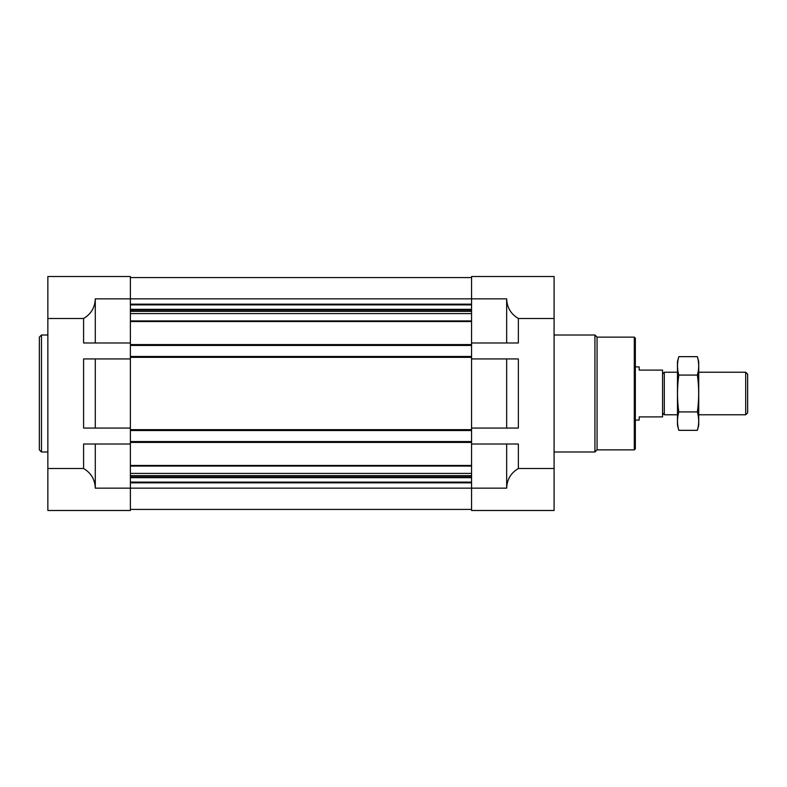 <?xml version="1.0" encoding="UTF-8"?>
<svg xmlns="http://www.w3.org/2000/svg" width="787" height="787" viewBox="0 0 787 787"><rect width="100%" height="100%" fill="white"/><g stroke="black" fill="none" stroke-linecap="round" stroke-linejoin="round"><path stroke-width="1.18" d="M471.561 342.984L518.358 342.984L518.358 318.489L554.087 318.489L554.087 276.512L471.561 276.512L471.561 345.434L130.386 345.434L130.386 276.512L47.859 276.512L47.859 510.488L130.386 510.488L130.386 444.016L83.589 444.016L83.589 468.511C91.066 472.928 94.971 479.48 95.286 488.156L95.286 444.016M95.286 428.069L130.386 428.069L130.386 358.931L83.589 358.931L83.589 428.069L95.286 428.069L95.286 358.931M47.859 318.489L83.589 318.489C91.066 314.072 94.971 307.52 95.286 298.844L95.286 342.984L130.386 342.984M47.859 468.511L83.589 468.511M95.286 342.984L83.589 342.984L83.589 318.489M506.661 428.069L471.561 428.069L471.561 358.931L506.661 358.931L506.661 428.069L518.358 428.069L518.358 358.931L506.661 358.931M95.286 488.156L471.561 488.156L471.561 510.488L554.087 510.488L554.087 468.511L518.358 468.511L518.358 444.016L471.561 444.016L471.561 488.156L506.661 488.156L506.661 444.016M506.661 488.156C506.985 479.48 510.881 472.928 518.358 468.511M518.358 318.489C510.881 314.072 506.985 307.52 506.661 298.844L95.286 298.844M554.087 318.489L554.087 468.511M506.661 342.984L506.661 298.844M471.561 345.434L471.561 358.931M471.561 428.069L471.561 444.016M130.386 277.575L471.561 277.575M130.386 345.434L130.386 356.491L471.561 356.491M130.386 356.491L130.386 358.931M471.561 430.509L130.386 430.509L130.386 428.069M130.386 430.509L130.386 441.566L471.561 441.566M130.386 441.566L130.386 444.016M130.386 509.425L471.561 509.425M634.283 337.131L634.283 449.869L635.345 448.806L635.345 338.194L634.283 337.131L597.058 337.131L594.933 335.006L554.087 335.006M634.283 449.869L597.058 449.869L597.058 337.131M597.058 449.869L594.933 451.994L594.933 335.006M47.859 451.994L41.475 451.994L41.475 335.006L47.859 335.006M41.475 451.994L39.35 449.869L39.35 337.131L41.475 335.006M635.345 366.909L639.172 366.909L639.172 370.106L662.565 370.106L662.565 416.894L639.172 416.894L639.172 420.091L635.345 420.091M662.565 413.027L664.317 414.769L664.317 372.231L662.565 373.973M745.692 372.231L745.692 414.769L747.65 412.811L747.65 374.189L745.692 372.231L698.728 372.231M697.38 430.341L698.728 425.295L698.728 361.705L697.38 356.659C699.122 362.797 699.122 368.936 697.38 375.084C699.112 387.204 699.112 399.481 697.38 411.916C699.122 418.064 699.122 424.203 697.38 430.341L678.807 430.341C677.066 424.203 677.066 418.064 678.807 411.916C677.066 399.796 677.066 387.519 678.807 375.084C677.066 368.936 677.066 362.797 678.807 356.659L697.38 356.659M697.38 411.916L678.807 411.916M697.38 375.084L678.807 375.084M678.807 430.341L677.459 425.295L677.459 361.705L678.807 356.659M130.386 304.156L471.561 304.156M130.386 304.894L471.561 304.894M130.386 309.321L471.561 309.321M130.386 310.048L471.561 310.048M130.386 311.347L471.561 311.347M130.386 313.61L471.561 313.61M130.386 320.929L471.561 320.929M130.386 321.529L471.561 321.529M130.386 344.578L471.561 344.578M130.386 357.337L471.561 357.337M130.386 429.663L471.561 429.663M130.386 442.422L471.561 442.422M130.386 465.471L471.561 465.471M130.386 466.071L471.561 466.071M130.386 473.39L471.561 473.39M130.386 475.653L471.561 475.653M130.386 476.952L471.561 476.952M130.386 477.679L471.561 477.679M130.386 482.106L471.561 482.106M130.386 482.844L471.561 482.844M594.933 451.994L554.087 451.994M677.459 372.231L664.317 372.231M745.692 414.769L698.728 414.769M677.459 414.769L664.317 414.769"/></g></svg>
